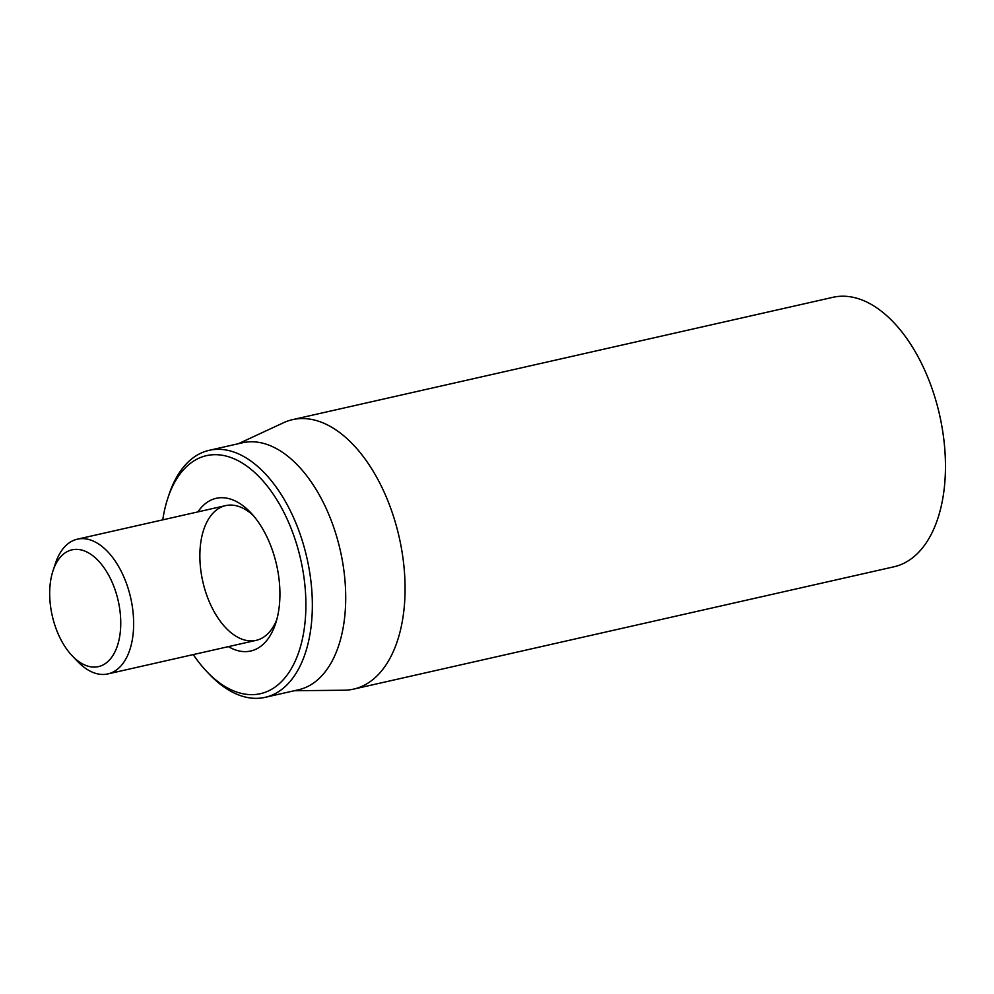 <?xml version="1.0" encoding="UTF-8"?>
<svg xmlns="http://www.w3.org/2000/svg" width="994" height="994" viewBox="0 0 994 994"><rect width="100%" height="100%" fill="white"/><g stroke="black" fill="none" stroke-linecap="round" stroke-linejoin="round"><path stroke-width="1.49" d="M353.553 689.128L893.954 566.791A138.154 78.054 -102.8 0 0 944.238 443.088A138.154 78.054 -102.8 0 0 866.408 301.878A138.154 78.054 -102.8 0 0 832.947 297.305L292.559 419.642A138.154 78.054 77.2 0 1 326.007 424.214A138.154 78.054 77.2 0 1 403.85 565.424A138.154 78.054 77.2 0 1 353.553 689.128A138.154 78.054 77.2 0 1 344.148 690.221L294.249 690.743M276.767 619.684A69.071 39.027 77.2 0 1 256.117 640.36A69.071 39.027 77.2 0 1 239.392 638.073A69.071 39.027 77.2 0 1 200.477 567.475A69.071 39.027 77.2 0 1 225.613 505.623A69.071 39.027 77.2 0 1 242.35 507.909A69.071 39.027 77.2 0 1 253.159 515.377M228.409 646.634A78.29 44.233 -102.8 0 0 231.788 648.423A78.29 44.233 -102.8 0 0 275.587 623.623A78.29 44.233 -102.8 0 0 250.401 512.332A78.29 44.233 -102.8 0 0 197.905 511.898M162.767 519.85A122.026 68.946 77.2 0 1 167.775 498.342A122.026 68.946 77.2 0 1 236.063 459.688A122.026 68.946 77.2 0 1 304.388 627.773A122.026 68.946 77.2 0 1 207.05 671.832A122.026 68.946 77.2 0 1 193.271 654.586M207.05 671.832L209.759 674.665A126.636 71.543 -102.8 0 0 234.46 693.153A126.636 71.543 -102.8 0 0 265.125 697.341A126.636 71.543 -102.8 0 0 311.221 583.95A126.636 71.543 -102.8 0 0 239.865 454.507A126.636 71.543 -102.8 0 0 209.2 450.319A126.636 71.543 -102.8 0 0 169.005 494.627L167.775 498.342M265.125 697.341L298.473 689.786A126.636 71.543 -102.8 0 0 340.296 550.477A126.636 71.543 -102.8 0 0 242.548 442.765L209.2 450.319M238.324 443.722L283.588 422.711A138.154 78.054 77.2 0 1 292.559 419.642M72.264 655.891L77.694 661.544A69.071 39.027 -102.8 0 0 91.162 671.633A69.071 39.027 -102.8 0 0 107.886 673.92A69.071 39.027 -102.8 0 0 133.034 612.068A69.071 39.027 -102.8 0 0 94.107 541.457A69.071 39.027 -102.8 0 0 77.383 539.17A69.071 39.027 -102.8 0 0 55.453 563.349L53.005 570.78A59.864 33.821 77.2 0 1 86.503 551.819A59.864 33.821 77.2 0 1 120.013 634.271A59.864 33.821 77.2 0 1 72.264 655.891A59.864 33.821 77.2 0 1 53.005 570.78M107.886 673.92L256.117 640.36M77.383 539.17L225.613 505.623"/></g></svg>
